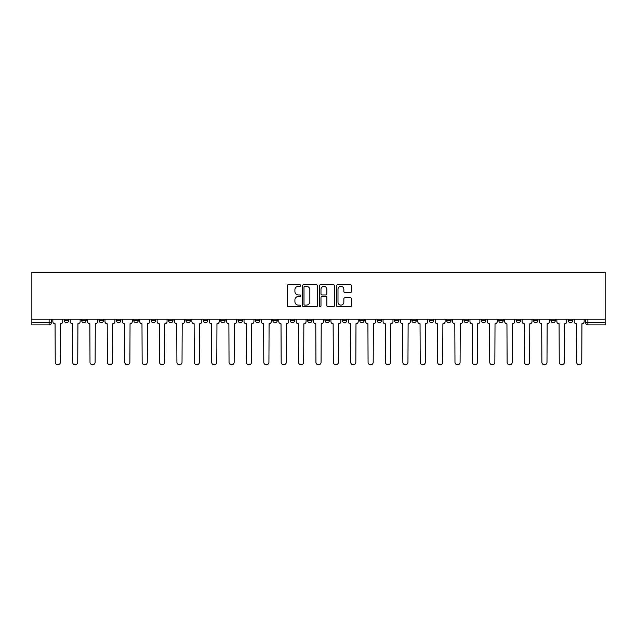 <?xml version="1.0" encoding="UTF-8"?>
<svg xmlns="http://www.w3.org/2000/svg" width="637" height="637" viewBox="0 0 637 637"><rect width="100%" height="100%" fill="white"/><g stroke="black" fill="none" stroke-linecap="round" stroke-linejoin="round"><path stroke-width="0.96" d="M300.672 285.551A0.764 0.764 0 0 0 299.908 284.779L288.29 284.779A1.091 1.091 0 0 0 287.199 285.878L287.199 305.561A1.091 1.091 0 0 0 288.29 306.652L299.908 306.652A0.764 0.764 0 0 0 300.672 305.887A0.764 0.764 0 0 0 299.908 305.123L298.403 305.123A3.496 3.496 0 0 1 294.907 301.62L294.907 299.979A3.496 3.496 0 0 1 298.403 296.484L299.908 296.484A0.764 0.764 0 0 0 300.672 295.719A0.764 0.764 0 0 0 299.908 294.955L298.403 294.955A3.496 3.496 0 0 1 294.907 291.451L294.907 289.811A3.496 3.496 0 0 1 298.403 286.316L299.908 286.316A0.764 0.764 0 0 0 300.672 285.551M533.511 319.225L533.511 320.451L537.97 320.451A2.229 2.229 0 0 1 535.741 322.68A2.229 2.229 0 0 1 533.511 320.451L533.511 319.225M516.137 319.225L516.137 320.451L520.588 320.451A2.229 2.229 0 0 1 518.367 322.68A2.229 2.229 0 0 1 516.137 320.451L516.137 319.225M411.86 319.225L411.86 320.451L416.311 320.451A2.229 2.229 0 0 1 414.09 322.68A2.229 2.229 0 0 1 411.86 320.451L411.86 319.225M394.478 319.225L394.478 320.451L398.937 320.451A2.229 2.229 0 0 1 396.708 322.68A2.229 2.229 0 0 1 394.478 320.451L394.478 319.225M377.104 319.225L377.104 320.451L381.555 320.451A2.229 2.229 0 0 1 379.326 322.68A2.229 2.229 0 0 1 377.104 320.451L377.104 319.225M342.34 319.225L342.34 320.451L346.799 320.451A2.229 2.229 0 0 1 344.569 322.68A2.229 2.229 0 0 1 342.34 320.451L342.34 319.225M307.583 320.451L307.583 319.225L307.583 320.451A2.229 2.229 0 0 0 309.813 322.68A2.229 2.229 0 0 1 307.583 320.451L312.034 320.451A2.229 2.229 0 0 1 309.813 322.68A2.229 2.229 0 0 0 312.034 320.451L312.034 319.225L312.034 320.451M290.201 320.451L290.201 319.225L290.201 320.451A2.229 2.229 0 0 0 292.431 322.68A2.229 2.229 0 0 1 290.201 320.451L294.66 320.451A2.229 2.229 0 0 1 292.431 322.68M272.827 320.451L272.827 319.225L272.827 320.451A2.229 2.229 0 0 0 275.049 322.68A2.229 2.229 0 0 1 272.827 320.451L277.278 320.451A2.229 2.229 0 0 1 275.049 322.68A2.229 2.229 0 0 0 277.278 320.451L277.278 319.225L277.278 320.451M255.445 319.225L255.445 320.451L259.896 320.451A2.229 2.229 0 0 1 257.674 322.68A2.229 2.229 0 0 1 255.445 320.451L255.445 319.225M238.063 319.225L238.063 320.451L242.522 320.451A2.229 2.229 0 0 1 240.292 322.68A2.229 2.229 0 0 1 238.063 320.451L238.063 319.225M220.689 319.225L220.689 320.451L225.14 320.451A2.229 2.229 0 0 1 222.91 322.68A2.229 2.229 0 0 1 220.689 320.451L220.689 319.225M203.307 320.451L203.307 319.225L203.307 320.451A2.229 2.229 0 0 0 205.536 322.68A2.229 2.229 0 0 1 203.307 320.451L207.758 320.451A2.229 2.229 0 0 1 205.536 322.68M168.55 320.451L168.55 319.225L168.55 320.451A2.229 2.229 0 0 0 170.772 322.68A2.229 2.229 0 0 1 168.55 320.451L173.001 320.451A2.229 2.229 0 0 1 170.772 322.68A2.229 2.229 0 0 0 173.001 320.451L173.001 319.225L173.001 320.451M151.168 320.451L151.168 319.225L151.168 320.451A2.229 2.229 0 0 0 153.398 322.68A2.229 2.229 0 0 1 151.168 320.451L155.627 320.451A2.229 2.229 0 0 1 153.398 322.68A2.229 2.229 0 0 0 155.627 320.451L155.627 319.225L155.627 320.451M133.786 320.451L133.786 319.225L133.786 320.451A2.229 2.229 0 0 0 136.015 322.68A2.229 2.229 0 0 1 133.786 320.451L138.245 320.451A2.229 2.229 0 0 1 136.015 322.68A2.229 2.229 0 0 0 138.245 320.451L138.245 319.225L138.245 320.451M116.412 320.451L116.412 319.225L116.412 320.451A2.229 2.229 0 0 0 118.633 322.68A2.229 2.229 0 0 1 116.412 320.451L120.863 320.451A2.229 2.229 0 0 1 118.633 322.68M99.03 320.451L99.03 319.225L99.03 320.451A2.229 2.229 0 0 0 101.259 322.68A2.229 2.229 0 0 1 99.03 320.451L103.489 320.451A2.229 2.229 0 0 1 101.259 322.68A2.229 2.229 0 0 0 103.489 320.451L103.489 319.225L103.489 320.451M81.647 320.451L81.647 319.225L81.647 320.451A2.229 2.229 0 0 0 83.877 322.68A2.229 2.229 0 0 1 81.647 320.451L86.106 320.451A2.229 2.229 0 0 1 83.877 322.68A2.229 2.229 0 0 0 86.106 320.451L86.106 319.225L86.106 320.451M350.461 292.494A1.091 1.091 0 0 0 351.552 291.396L351.552 285.878A1.091 1.091 0 0 0 350.461 284.779L337.554 284.779A1.091 1.091 0 0 0 336.463 285.878L336.463 305.561A1.091 1.091 0 0 0 337.554 306.652L350.461 306.652A1.091 1.091 0 0 0 351.552 305.561L351.552 298.888A1.091 1.091 0 0 0 350.461 297.798L344.935 297.798A1.091 1.091 0 0 0 343.845 298.888L343.845 302.193A2.922 2.922 0 0 1 340.914 305.123A2.922 2.922 0 0 1 337.992 302.193L337.992 289.238A2.922 2.922 0 0 1 340.914 286.316A2.922 2.922 0 0 1 343.845 289.238L343.845 291.396A1.091 1.091 0 0 0 344.935 292.494L350.461 292.494M605.15 319.225L31.85 319.225L31.85 272.214L605.15 272.214L605.15 324.91L587.879 324.91A2.229 2.229 0 0 1 585.65 322.68L605.15 322.68M317.545 285.878A1.091 1.091 0 0 0 316.446 284.779L303.546 284.779A1.091 1.091 0 0 0 302.456 285.878L302.456 305.561A1.091 1.091 0 0 0 303.546 306.652L316.446 306.652A1.091 1.091 0 0 0 317.545 305.561L317.545 285.878M320.554 284.779L333.454 284.779A1.091 1.091 0 0 1 334.544 285.878L334.544 305.561A1.091 1.091 0 0 1 333.454 306.652L327.936 306.652A1.091 1.091 0 0 1 326.837 305.561L326.837 297.575A1.091 1.091 0 0 0 325.746 296.484L322.083 296.484A1.091 1.091 0 0 0 320.984 297.575L320.984 305.887A0.764 0.764 0 0 1 320.22 306.652A0.764 0.764 0 0 1 319.455 305.887L319.455 285.878A1.091 1.091 0 0 1 320.554 284.779M585.65 319.225L585.65 322.68M51.35 319.225L51.35 322.68L51.35 319.225M49.121 319.225L49.121 324.91L31.85 324.91L31.85 322.68L51.35 322.68A2.229 2.229 0 0 1 49.121 324.91A2.229 2.229 0 0 0 51.35 322.68M31.85 319.225L31.85 322.68M572.727 319.225L572.727 320.451A2.229 2.229 0 0 1 570.505 322.68A2.229 2.229 0 0 1 568.276 320.451L572.727 320.451M568.276 319.225L568.276 320.451M555.353 319.225L555.353 320.451A2.229 2.229 0 0 1 553.123 322.68A2.229 2.229 0 0 1 550.894 320.451L555.353 320.451M550.894 319.225L550.894 320.451M537.97 319.225L537.97 320.451M520.588 319.225L520.588 320.451L520.588 319.225M503.214 319.225L503.214 320.451A2.229 2.229 0 0 1 500.985 322.68A2.229 2.229 0 0 1 498.755 320.451L503.214 320.451M498.755 319.225L498.755 320.451M485.832 319.225L485.832 320.451A2.229 2.229 0 0 1 483.602 322.68A2.229 2.229 0 0 1 481.373 320.451L485.832 320.451M481.373 319.225L481.373 320.451M468.45 319.225L468.45 320.451A2.229 2.229 0 0 1 466.228 322.68A2.229 2.229 0 0 1 463.999 320.451L468.45 320.451M463.999 319.225L463.999 320.451M451.076 319.225L451.076 320.451A2.229 2.229 0 0 1 448.846 322.68A2.229 2.229 0 0 1 446.617 320.451L451.076 320.451M446.617 319.225L446.617 320.451M433.693 319.225L433.693 320.451A2.229 2.229 0 0 1 431.464 322.68A2.229 2.229 0 0 1 429.242 320.451L433.693 320.451M429.242 319.225L429.242 320.451M416.311 319.225L416.311 320.451A2.229 2.229 0 0 1 414.09 322.68M398.937 319.225L398.937 320.451M381.555 320.451L381.555 319.225L381.555 320.451A2.229 2.229 0 0 1 379.326 322.68M364.173 319.225L364.173 320.451A2.229 2.229 0 0 1 361.951 322.68A2.229 2.229 0 0 1 359.722 320.451A2.229 2.229 0 0 0 361.951 322.68A2.229 2.229 0 0 0 364.173 320.451L359.722 320.451L359.722 319.225M346.799 320.451L346.799 319.225L346.799 320.451A2.229 2.229 0 0 1 344.569 322.68M329.417 319.225L329.417 320.451A2.229 2.229 0 0 1 327.187 322.68A2.229 2.229 0 0 1 324.966 320.451A2.229 2.229 0 0 0 327.187 322.68M324.966 319.225L324.966 320.451L329.417 320.451M294.66 319.225L294.66 320.451L294.66 319.225M259.896 320.451L259.896 319.225L259.896 320.451A2.229 2.229 0 0 1 257.674 322.68M242.522 320.451L242.522 319.225L242.522 320.451A2.229 2.229 0 0 1 240.292 322.68M225.14 320.451L225.14 319.225L225.14 320.451A2.229 2.229 0 0 1 222.91 322.68M207.758 319.225L207.758 320.451L207.758 319.225M190.383 320.451L190.383 319.225L190.383 320.451A2.229 2.229 0 0 1 188.154 322.68A2.229 2.229 0 0 1 185.924 320.451L190.383 320.451A2.229 2.229 0 0 1 188.154 322.68M185.924 319.225L185.924 320.451M120.863 319.225L120.863 320.451L120.863 319.225M68.724 319.225L68.724 320.451A2.229 2.229 0 0 1 66.495 322.68A2.229 2.229 0 0 1 64.273 320.451A2.229 2.229 0 0 0 66.495 322.68A2.229 2.229 0 0 0 68.724 320.451L68.724 319.225M64.273 319.225L64.273 320.451L68.724 320.451M304.749 286.316A0.764 0.764 0 0 0 303.984 287.08L303.984 304.359A0.764 0.764 0 0 0 304.749 305.123L306.333 305.123A3.496 3.496 0 0 0 309.837 301.62L309.837 289.811A3.496 3.496 0 0 0 306.333 286.316L304.749 286.316M326.837 289.294A2.922 2.922 0 0 0 323.915 286.371A2.922 2.922 0 0 0 320.984 289.294L320.984 293.856A1.091 1.091 0 0 0 322.083 294.955L325.746 294.955A1.091 1.091 0 0 0 326.837 293.856L326.837 289.294M52.847 319.225L52.847 321.566A2.229 2.229 0 0 0 55.077 323.795L55.244 362.23A2.564 2.564 0 0 0 57.808 364.786A2.564 2.564 0 0 0 60.372 362.23L60.539 323.795A2.229 2.229 0 0 0 62.768 321.566L62.768 319.225M70.229 319.225L70.229 321.566A2.229 2.229 0 0 0 72.459 323.795L72.626 362.23A2.564 2.564 0 0 0 75.19 364.786A2.564 2.564 0 0 0 77.746 362.23L77.913 323.795A2.229 2.229 0 0 0 80.143 321.566L80.143 319.225M87.611 319.225L87.611 321.566A2.229 2.229 0 0 0 89.841 323.795L90.008 362.23A2.564 2.564 0 0 0 92.564 364.786A2.564 2.564 0 0 0 95.128 362.23L95.295 323.795A2.229 2.229 0 0 0 97.525 321.566L97.525 319.225M104.986 319.225L104.986 321.566A2.229 2.229 0 0 0 107.215 323.795L107.382 362.23A2.564 2.564 0 0 0 109.946 364.786A2.564 2.564 0 0 0 112.51 362.23L112.677 323.795A2.229 2.229 0 0 0 114.907 321.566L114.907 319.225M122.368 319.225L122.368 321.566A2.229 2.229 0 0 0 124.597 323.795L124.764 362.23A2.564 2.564 0 0 0 127.328 364.786A2.564 2.564 0 0 0 129.884 362.23L130.052 323.795A2.229 2.229 0 0 0 132.281 321.566L132.281 319.225M139.75 319.225L139.75 321.566A2.229 2.229 0 0 0 141.979 323.795L142.147 362.23A2.564 2.564 0 0 0 144.703 364.786A2.564 2.564 0 0 0 147.266 362.23L147.434 323.795A2.229 2.229 0 0 0 149.663 321.566L149.663 319.225M157.124 319.225L157.124 321.566A2.229 2.229 0 0 0 159.354 323.795L159.521 362.23A2.564 2.564 0 0 0 162.085 364.786A2.564 2.564 0 0 0 164.649 362.23L164.816 323.795A2.229 2.229 0 0 0 167.045 321.566L167.045 319.225M174.506 319.225L174.506 321.566A2.229 2.229 0 0 0 176.736 323.795L176.903 362.23A2.564 2.564 0 0 0 179.467 364.786A2.564 2.564 0 0 0 182.023 362.23L182.19 323.795A2.229 2.229 0 0 0 184.419 321.566L184.419 319.225M191.888 319.225L191.888 321.566A2.229 2.229 0 0 0 194.118 323.795L194.285 362.23A2.564 2.564 0 0 0 196.841 364.786A2.564 2.564 0 0 0 199.405 362.23L199.572 323.795A2.229 2.229 0 0 0 201.802 321.566L201.802 319.225M209.262 319.225L209.262 321.566A2.229 2.229 0 0 0 211.492 323.795L211.659 362.23A2.564 2.564 0 0 0 214.223 364.786A2.564 2.564 0 0 0 216.787 362.23L216.954 323.795A2.229 2.229 0 0 0 219.184 321.566L219.184 319.225M226.645 319.225L226.645 321.566A2.229 2.229 0 0 0 228.874 323.795L229.041 362.23A2.564 2.564 0 0 0 231.605 364.786A2.564 2.564 0 0 0 234.161 362.23L234.328 323.795A2.229 2.229 0 0 0 236.558 321.566L236.558 319.225M244.027 319.225L244.027 321.566A2.229 2.229 0 0 0 246.256 323.795L246.423 362.23A2.564 2.564 0 0 0 248.979 364.786A2.564 2.564 0 0 0 251.543 362.23L251.711 323.795A2.229 2.229 0 0 0 253.94 321.566L253.94 319.225M261.401 319.225L261.401 321.566A2.229 2.229 0 0 0 263.63 323.795L263.798 362.23A2.564 2.564 0 0 0 266.362 364.786A2.564 2.564 0 0 0 268.925 362.23L269.093 323.795A2.229 2.229 0 0 0 271.322 321.566L271.322 319.225M278.783 319.225L278.783 321.566A2.229 2.229 0 0 0 281.013 323.795L281.18 362.23A2.564 2.564 0 0 0 283.744 364.786A2.564 2.564 0 0 0 286.3 362.23L286.467 323.795A2.229 2.229 0 0 0 288.696 321.566L288.696 319.225M296.165 319.225L296.165 321.566A2.229 2.229 0 0 0 298.395 323.795L298.562 362.23A2.564 2.564 0 0 0 301.118 364.786A2.564 2.564 0 0 0 303.682 362.23L303.849 323.795A2.229 2.229 0 0 0 306.078 321.566L306.078 319.225M313.539 319.225L313.539 321.566A2.229 2.229 0 0 0 315.769 323.795L315.936 362.23A2.564 2.564 0 0 0 318.5 364.786A2.564 2.564 0 0 0 321.064 362.23L321.231 323.795A2.229 2.229 0 0 0 323.461 321.566L323.461 319.225M330.922 319.225L330.922 321.566A2.229 2.229 0 0 0 333.151 323.795L333.318 362.23A2.564 2.564 0 0 0 335.882 364.786A2.564 2.564 0 0 0 338.438 362.23L338.605 323.795A2.229 2.229 0 0 0 340.835 321.566L340.835 319.225M348.304 319.225L348.304 321.566A2.229 2.229 0 0 0 350.533 323.795L350.7 362.23A2.564 2.564 0 0 0 353.256 364.786A2.564 2.564 0 0 0 355.82 362.23L355.987 323.795A2.229 2.229 0 0 0 358.217 321.566L358.217 319.225M365.678 319.225L365.678 321.566A2.229 2.229 0 0 0 367.907 323.795L368.075 362.23A2.564 2.564 0 0 0 370.638 364.786A2.564 2.564 0 0 0 373.202 362.23L373.37 323.795A2.229 2.229 0 0 0 375.599 321.566L375.599 319.225M383.06 319.225L383.06 321.566A2.229 2.229 0 0 0 385.289 323.795L385.457 362.23A2.564 2.564 0 0 0 388.021 364.786A2.564 2.564 0 0 0 390.577 362.23L390.744 323.795A2.229 2.229 0 0 0 392.973 321.566L392.973 319.225M400.442 319.225L400.442 321.566A2.229 2.229 0 0 0 402.672 323.795L402.839 362.23A2.564 2.564 0 0 0 405.395 364.786A2.564 2.564 0 0 0 407.959 362.23L408.126 323.795A2.229 2.229 0 0 0 410.355 321.566L410.355 319.225M417.816 319.225L417.816 321.566A2.229 2.229 0 0 0 420.046 323.795L420.213 362.23A2.564 2.564 0 0 0 422.777 364.786A2.564 2.564 0 0 0 425.341 362.23L425.508 323.795A2.229 2.229 0 0 0 427.738 321.566L427.738 319.225M435.198 319.225L435.198 321.566A2.229 2.229 0 0 0 437.428 323.795L437.595 362.23A2.564 2.564 0 0 0 440.159 364.786A2.564 2.564 0 0 0 442.715 362.23L442.882 323.795A2.229 2.229 0 0 0 445.112 321.566L445.112 319.225M452.581 319.225L452.581 321.566A2.229 2.229 0 0 0 454.81 323.795L454.977 362.23A2.564 2.564 0 0 0 457.533 364.786A2.564 2.564 0 0 0 460.097 362.23L460.264 323.795A2.229 2.229 0 0 0 462.494 321.566L462.494 319.225M469.955 319.225L469.955 321.566A2.229 2.229 0 0 0 472.184 323.795L472.351 362.23A2.564 2.564 0 0 0 474.915 364.786A2.564 2.564 0 0 0 477.479 362.23L477.646 323.795A2.229 2.229 0 0 0 479.876 321.566L479.876 319.225M487.337 319.225L487.337 321.566A2.229 2.229 0 0 0 489.566 323.795L489.734 362.23A2.564 2.564 0 0 0 492.297 364.786A2.564 2.564 0 0 0 494.853 362.23L495.021 323.795A2.229 2.229 0 0 0 497.25 321.566L497.25 319.225M504.719 319.225L504.719 321.566A2.229 2.229 0 0 0 506.948 323.795L507.116 362.23A2.564 2.564 0 0 0 509.672 364.786A2.564 2.564 0 0 0 512.236 362.23L512.403 323.795A2.229 2.229 0 0 0 514.632 321.566L514.632 319.225M522.093 319.225L522.093 321.566A2.229 2.229 0 0 0 524.323 323.795L524.49 362.23A2.564 2.564 0 0 0 527.054 364.786A2.564 2.564 0 0 0 529.618 362.23L529.785 323.795A2.229 2.229 0 0 0 532.014 321.566L532.014 319.225M539.475 319.225L539.475 321.566A2.229 2.229 0 0 0 541.705 323.795L541.872 362.23A2.564 2.564 0 0 0 544.436 364.786A2.564 2.564 0 0 0 546.992 362.23L547.159 323.795A2.229 2.229 0 0 0 549.389 321.566L549.389 319.225M556.857 319.225L556.857 321.566A2.229 2.229 0 0 0 559.087 323.795L559.254 362.23A2.564 2.564 0 0 0 561.81 364.786A2.564 2.564 0 0 0 564.374 362.23L564.541 323.795A2.229 2.229 0 0 0 566.771 321.566L566.771 319.225M574.232 319.225L574.232 321.566A2.229 2.229 0 0 0 576.461 323.795L576.628 362.23A2.564 2.564 0 0 0 579.192 364.786A2.564 2.564 0 0 0 581.756 362.23L581.923 323.795A2.229 2.229 0 0 0 584.153 321.566L584.153 319.225M587.879 319.225L587.879 324.91"/></g></svg>
